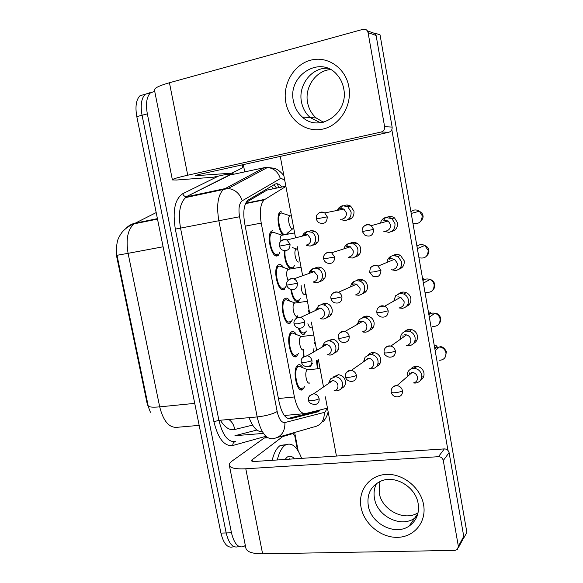 <?xml version="1.0" encoding="UTF-8"?>
<svg xmlns="http://www.w3.org/2000/svg" width="583" height="583" viewBox="0 0 583 583"><rect width="100%" height="100%" fill="white"/><g stroke="black" fill="none" stroke-linecap="round" stroke-linejoin="round"><path stroke-width="0.87" d="M304.705 386.493L302.715 389.524C296.878 394.166 291.762 368.813 297.826 365.126L298.059 364.973C299.684 364.142 301.28 365.075 302.847 367.756M298.605 353.247L296.441 356.475C290.618 360.549 285.379 335.757 291.311 332.019L291.748 331.742C293.336 331.071 294.903 332.019 296.448 334.576M292.469 319.746L290.123 323.186C284.307 326.699 278.951 302.431 284.744 298.649L285.393 298.27C286.938 297.753 288.468 298.707 289.991 301.141M286.289 285.991L283.761 289.649C277.953 292.622 272.487 268.836 278.142 265.025L278.995 264.558C280.489 264.172 281.975 265.141 283.469 267.451M280.059 251.98L278.251 255.383L277.348 255.871C271.554 258.313 265.979 234.971 271.481 231.138L272.545 230.591M306.403 331.02L304.29 334.197C302.089 334.992 300.092 332.951 298.285 328.054M296.827 317.917L296.929 316.387M300.449 298.35L298.175 301.724C294.736 302.016 292.272 297.891 290.786 289.336M290.225 268.821C286.202 265.433 284.264 259.384 284.402 250.661M312.32 363.449L310.535 366.328L308.298 366.51M303.452 356.709L303.036 350.011M282.901 234.876C278.186 230.628 276.233 214.617 280.088 211.957L281.152 211.44M317.422 368.733L316.496 360.651M116.469 246.274L116.819 257.212L147.193 403.793L150.429 412.276M284.344 415.497L304.392 413.668M269.652 189.526L266.978 190.08L246.092 202.447M285.903 186.443L264.15 199.867C260.375 204.006 259.399 211.753 261.235 223.107L294.415 396.965C297.009 408.362 300.711 413.901 305.528 413.573L327.464 408.122M294.451 265.447L293.009 268.362M288.403 232.318L287.864 233.972M233.419 546.708C227.815 548.603 223.653 544.063 220.928 533.102L226.175 532.942C228.9 543.939 233.04 548.494 238.593 546.592C233.04 548.494 228.9 543.939 226.175 532.942L142.063 115.259C140.306 105.253 141.356 98.257 145.218 94.271L149.751 92.77M220.928 533.102L136.808 116.629C135.059 106.653 136.131 99.678 140.022 95.692L145.218 94.271C141.356 98.257 140.306 105.253 142.063 115.259L226.175 532.942L231.458 532.789L147.339 113.874C145.582 103.84 146.617 96.829 150.443 92.843L154.721 91.334M281.829 187.019C279.344 184.017 277.027 183.091 274.885 184.228L247.811 200.275C243.898 204.436 242.863 212.168 244.692 223.457L279.14 402.255C281.764 413.624 285.561 419.111 290.545 418.725L317.815 411.853L320.431 409.871M314.448 411.365L312.743 412.305L287.922 418.507M245.326 545.418L243.796 546.482C238.287 548.377 234.169 543.815 231.458 532.789M243.33 164.61L244.714 171.825M294.655 432.469L298.204 451.009M314.82 343.897L314.499 342.17M308.873 312.197L308.553 310.462M305.521 294.32L305.193 292.579M383.767 231.262L388.992 232.377C393.321 231.16 395.303 228.215 394.946 223.544L391.922 218.618L385.56 217.459C382.856 218.377 381.158 220.265 380.459 223.121M386.157 231.036C389.306 230.147 390.741 228.004 390.479 224.601L388.242 220.993L383.65 220.17L385.56 217.459M283.374 213.516L281.429 212.89L280.496 213.349C276.444 216.118 279.767 233.666 284.497 234.585M290.822 215.783L289.685 215.994C287.011 217.889 289.817 229.862 292.681 228.828M340.64 219.667L345.398 220.556C349.552 219.332 351.44 216.424 351.053 211.826L347.774 206.754L342.702 205.704C340.151 206.287 338.388 207.847 337.404 210.383M342.702 205.704L340.268 208.32L337.054 210.456M342.236 219.135C345.26 218.246 346.623 216.125 346.338 212.78L343.926 209.071L340.261 208.32M275.147 232.85L272.829 232.078L271.897 232.559C267.043 235.94 271.948 256.513 277.063 254.392L277.872 253.955M282.551 235.124L281.305 235.35C280.234 236.494 279.898 238.673 280.314 241.901M306.381 245.552L310.171 246.055C314.171 244.911 315.964 242.098 315.563 237.616C315.039 235.138 313.705 233.324 311.577 232.172L307.008 231.662C304.763 232.318 303.226 233.805 302.388 236.115M306.782 244.882C309.682 244.044 310.987 241.996 310.695 238.739L307.766 234.76L304.472 234.402L301.812 236.253M391.302 269.769L395.755 270.512C400.076 269.375 402.066 266.504 401.709 261.876L397.992 256.476L393.095 255.536L390.646 256.418C388.489 257.781 387.301 259.763 387.09 262.365M392.986 269.506C396.134 268.683 397.577 266.584 397.307 263.224L394.567 259.267L391.047 258.604L389.262 259.246L390.646 256.418M398.991 307.955L402.459 308.327C406.781 307.285 408.77 304.472 408.421 299.895C407.845 297.162 406.3 295.202 403.786 294.021L399.821 293.475L395.565 295.778L393.816 301.068M399.763 307.656C402.904 306.898 404.347 304.851 404.085 301.52L400.674 297.221L397.839 296.842M406.861 345.748L409.106 345.836C413.427 344.881 415.417 342.134 415.074 337.601C414.345 334.387 412.421 332.288 409.295 331.304L406.497 331.108C402.27 332.062 400.288 334.751 400.557 339.168M406.475 345.493C409.616 344.793 411.066 342.797 410.811 339.503C410.272 337.142 408.851 335.611 406.555 334.897L404.573 334.766M414.163 383.031L415.701 383.038C420.022 382.171 422.012 379.489 421.669 375C420.729 371.225 418.354 369.032 414.535 368.42L413.114 368.427C408.814 369.338 406.839 372.02 407.196 376.48L407.24 376.705M413.143 383.024C416.277 382.382 417.727 380.437 417.479 377.172C416.779 374.403 415.03 372.799 412.232 372.369L411.255 372.384M317.101 360.287L318.012 368.667M285.109 250.719C283.936 257.978 288.366 269.142 291.74 267.582L292.389 267.225M296.66 248.905L296.018 249.174C293.271 251.062 296.026 263.239 298.897 261.949M348.124 257.467L352.212 258.065C356.373 256.928 358.261 254.086 357.882 249.531C357.379 247.097 356.082 245.283 353.983 244.088L349.538 243.337L348.335 243.658C346.04 244.598 344.582 246.325 343.97 248.832M349.122 256.979C352.147 256.148 353.517 254.079 353.232 250.763L350.368 246.784L346.295 246.485L348.335 243.658M291.413 289.525C292.739 296.973 294.903 300.566 297.906 300.296L298.387 300.012M355.703 294.947L358.975 295.275C363.129 294.226 365.024 291.442 364.645 286.931C364.054 284.183 362.502 282.238 359.995 281.115L356.322 280.663L353.859 281.56C351.979 282.777 350.893 284.548 350.609 286.858M355.958 294.51C358.975 293.737 360.345 291.719 360.068 288.439L356.65 284.183L354.019 283.87L352.227 284.519L353.859 281.56M301.127 285.495C301.316 291.34 302.628 294.451 305.062 294.83M299.035 328.207C300.595 331.938 302.256 333.461 304.027 332.776L304.341 332.58M363.369 332.084L365.687 332.186C369.841 331.217 371.728 328.499 371.364 324.031C370.642 320.898 368.791 318.85 365.796 317.881L363.049 317.691L359.39 319.44L357.299 324.425M362.735 331.734C365.752 331.027 367.122 329.052 366.853 325.802C366.321 323.507 364.965 322.005 362.764 321.313L360.811 321.182L358.151 322.45L359.39 319.44M297.716 315.767L297.49 317.589M307.911 323.696C308.852 326.618 309.945 327.879 311.191 327.478M281.866 266.897L279.337 266.016L278.528 266.446C273.544 269.805 278.353 290.771 283.476 288.177L284.103 287.82M288.614 269.084L287.849 269.375C286.136 271.991 286.224 275.672 288.111 280.43M313.873 282.383L316.984 282.675C320.985 281.611 322.778 278.863 322.384 274.418C321.78 271.671 320.235 269.754 317.757 268.676L314.31 268.289L312.86 268.712C310.856 269.623 309.573 271.212 309.012 273.456M313.669 281.808C316.569 281.035 317.873 279.038 317.582 275.81L314.186 271.612L310.659 271.642L308.407 273.675M277.319 459.972C278.995 452.925 281.436 448.13 284.642 445.58L285.502 444.989C291.733 442.118 297.111 446.578 301.615 458.362M272.181 460.315C273.879 453.283 276.349 448.495 279.592 445.951L280.452 445.361L286.071 444.676M285.058 459.462L286.916 457.334C289.423 455.447 291.945 455.95 294.466 458.836M290.13 459.127L289.379 458.777L290.013 459.134M423.586 504.718C426.763 521.858 414.28 537.096 397.54 537.344C380.845 537.832 363.981 523.767 361.023 507.225C357.816 490.704 369.301 475.276 386.07 474.416C402.787 473.316 420.656 487.563 423.586 504.718M368.267 505.621C370.905 523.731 394.983 536.083 409.113 526.092C416.502 520.838 419.52 513.339 418.149 503.588C415.708 487.082 395.442 474.861 381.253 480.953C371.065 485.668 366.729 493.888 368.267 505.621M416.991 516.421L414.579 518.272C400.696 528.132 377.041 516.101 374.468 498.334C373.521 492.934 374.228 487.971 376.596 483.445C374.228 487.971 373.521 492.934 374.468 498.334C377.041 516.101 400.696 528.132 414.579 518.272L416.991 516.421M279.876 436.725L282.923 436.492L293.103 433.541L294.779 435.931L297.439 449.821M267.837 437.775L264.172 438.059L232.413 460.803C230.372 462.275 229.316 463.631 229.25 464.87C229.585 467.967 235.095 469.264 245.793 468.776L438.431 456.693L444.348 448.91L255.514 461.415C252.811 461.554 251.404 461.233 251.309 460.439L282.675 436.616L279.374 436.871M264.172 438.059L267.014 437.206M229.425 465.751L245.749 547.554C246.296 551.707 251.922 553.806 262.62 553.85L454.944 550.388L457.451 549.39L458.362 546.315L463.747 536.389L462.844 539.406L458.347 547.721M444.348 448.91C446.84 448.99 448.422 450.229 449.092 452.634L443.284 460.519L458.362 546.315M443.284 460.519C442.599 458.063 440.981 456.78 438.431 456.693M449.092 452.634L463.747 536.389M348.853 86.765C352.329 105.508 339.955 125.323 323.084 129.025C306.257 133.004 289.059 120.557 285.816 102.477C282.332 84.462 293.643 64.647 310.535 60.217C327.376 55.502 345.632 67.949 348.853 86.765M293.438 101.114C294.714 107.593 297.68 112.905 302.344 117.045C319.112 133.303 349.144 113.43 343.7 88.594C342.717 83.282 340.523 78.698 337.127 74.828C320.555 54.583 287.302 75.462 293.438 101.114M320.446 122.751L310.207 117.562C305.63 113.51 302.723 108.314 301.484 101.967C297.891 85.278 311.723 67.154 327.814 68.269C311.723 67.154 297.891 85.278 301.484 101.967C302.723 108.314 305.63 113.51 310.207 117.562L320.446 122.751M231.83 173.158L213.291 177.225L176.518 180.023L172.4 179.928C171.956 179.207 177.072 177.64 187.733 175.213L381.224 132.013C383.701 131.182 384.831 129.411 384.62 126.693L392.133 127.079C392.337 129.732 391.229 131.459 388.81 132.268L199.109 174.441L195.203 175.636L196.143 175.665L231.83 173.158L242.309 167.933L242.798 164.727M172.357 179.702L154.51 90.278C153.817 88.317 158.795 85.803 169.442 82.742L363.122 29.296C364.863 28.902 366.27 29.412 367.363 30.841L368.084 32.626L384.62 126.693M371.262 32.203L375.401 33.712L376.108 35.454L392.133 127.079M333.338 376.997L338.344 374.709C342.061 375.146 344.415 377.245 345.406 381.027C345.828 384.612 344.495 387.061 341.405 388.373M327.18 341.004L332.653 339.204C335.925 339.933 337.98 341.995 338.818 345.384C339.233 349.253 337.739 351.811 334.329 353.043M338.176 349.938L337.404 349.902M321.036 304.741L323.754 303.4L326.844 303.503C329.694 304.435 331.472 306.425 332.172 309.471C332.572 313.669 330.889 316.314 327.121 317.422M331.137 314.754L330.044 314.601M314.915 268.224C316.758 267.014 318.755 266.795 320.89 267.568C323.346 268.639 324.877 270.541 325.482 273.267C325.853 277.836 323.959 280.576 319.797 281.494M323.98 279.264L322.72 278.973M308.786 231.458C310.739 230.445 312.736 230.423 314.776 231.385C316.89 232.522 318.209 234.322 318.733 236.778C319.054 241.763 316.933 244.583 312.357 245.239M316.7 243.446L315.439 243.024M368.281 354.756C369.811 353.058 371.75 352.329 374.104 352.569C377.595 353.262 379.781 355.375 380.655 358.909C381.071 362.451 379.759 364.943 376.72 366.394M380.123 363.187L378.637 363.253M362.218 317.859C364.018 316.256 366.124 315.746 368.551 316.329C371.517 317.29 373.353 319.324 374.067 322.428C374.475 326.291 372.967 328.907 369.549 330.269M373.12 327.522L371.203 327.413M356.198 280.685C358.217 279.257 360.418 278.995 362.808 279.884C365.293 280.999 366.831 282.923 367.421 285.648C367.815 289.897 366.08 292.63 362.225 293.847M365.964 291.544L364.142 291.311M350.208 243.257C352.372 242.069 354.595 242.04 356.862 243.177C358.939 244.364 360.228 246.164 360.724 248.577C361.081 253.262 359.092 256.097 354.763 257.081M358.662 255.245L356.92 254.858M410.745 369.119C412.254 367.152 414.302 366.248 416.889 366.394C420.671 367.006 423.025 369.177 423.958 372.909C424.366 376.071 423.265 378.462 420.671 380.08M409.645 374.621L409.485 372.901M423.593 376.742L421.742 377.048M404.733 331.559C406.628 329.635 408.953 328.98 411.7 329.599C414.797 330.583 416.714 332.66 417.428 335.844C417.836 339.321 416.554 341.849 413.58 343.438M416.67 340.567L414.95 340.771M398.808 293.701C401.031 291.945 403.516 291.595 406.256 292.644C408.749 293.817 410.279 295.756 410.847 298.467C411.248 302.329 409.732 305.011 406.293 306.505M409.55 304.107L407.925 304.18M392.957 255.558C395.412 254.086 397.934 254.05 400.521 255.441L404.208 260.79C404.587 265.112 402.795 267.932 398.823 269.244M402.234 267.327L400.689 267.247M344.225 205.595C346.462 204.677 348.627 204.873 350.718 206.178L353.976 211.199C354.267 216.373 352.001 219.295 347.169 219.966M351.228 218.574L349.56 218.013M387.163 217.175C389.721 216.06 392.177 216.308 394.523 217.918L397.519 222.801C397.846 227.654 395.726 230.591 391.171 231.619M394.742 230.176L393.255 229.928M323.412 122.226L316.175 117.955C311.665 113.969 308.801 108.853 307.584 102.615C304.392 87.377 315.833 70.565 330.568 69.566M418.084 512.741C404.259 521.8 381.676 509.965 379.183 492.795L379.832 481.558M359.368 280.889L360.381 279.359M413.894 368.39L414.404 366.605M401.643 293.446L402.51 292.09M347.184 206.404L348.496 205.201M374.833 33.063L380.05 34.885L466.874 532.374L463.412 538.648M389.808 217.517L390.953 216.519M395.689 255.587L396.702 254.414M407.714 331.057L408.413 329.497M353.262 243.745L354.435 242.397M365.526 317.808L366.372 316.088M374.913 33.042L375.007 33.574M391.827 129.696L447.963 450.397M336.449 456.059L325.343 396.819M323.499 386.981L318.354 359.522M316.627 350.288L311.322 322.02M309.675 313.217L304.253 284.307M302.643 275.73L297.141 246.383M295.537 237.835L280.27 156.397M403.028 337.411L403.013 335.218M371.109 368.82L372.34 368.799C376.487 367.909 378.382 365.257 378.024 360.841C377.135 357.27 374.935 355.134 371.415 354.435L369.724 354.42L365.096 357.233L363.989 361.518M365.096 357.233L363.486 361.868M369.454 368.66C372.471 368.011 373.849 366.08 373.579 362.866C372.931 360.25 371.313 358.691 368.733 358.195L367.552 358.188M303.721 349.523L303.991 356.337M313.96 348.408L313.421 352.139M288.403 300.566L285.925 299.662L285.109 300.07C280 303.4 284.708 324.797 289.846 321.721L290.29 321.452M295.224 302.876L294.349 303.145C291.34 305.135 294.131 317.99 297.17 316.205M321.415 318.894L323.747 319.003C327.741 318.019 329.541 315.33 329.147 310.936C328.44 307.868 326.648 305.864 323.776 304.916L321.095 304.734L318.668 305.616L315.665 310.426M320.497 318.449C323.397 317.735 324.702 315.775 324.418 312.575C323.893 310.331 322.581 308.866 320.475 308.188L318.558 308.057L316.795 308.699L315.039 310.717M294.874 333.972L292.462 333.046L291.646 333.44C286.413 336.734 291.019 358.589 296.164 355.025L296.426 354.858M292.462 333.046L301.265 336.435L300.799 336.661C297.724 338.628 300.449 351.768 303.495 349.676M328.987 355.047L330.452 355.047C334.445 354.143 336.245 351.513 335.866 347.162C335.021 343.737 332.951 341.66 329.65 340.924L327.821 340.887L324.505 342.374L322.341 346.994M327.267 354.792C330.167 354.136 331.479 352.227 331.195 349.057C330.576 346.55 329.06 345.034 326.64 344.509L325.35 344.487L322.938 345.566L321.692 347.366M301.287 367.122L298.955 366.175L298.132 366.547C292.79 369.804 297.286 392.148 302.446 388.089L302.584 387.986M298.955 366.175L307.671 369.709L307.205 369.928C304.056 371.874 306.724 385.297 309.77 382.914M336.566 390.836L337.105 390.807C341.099 389.983 342.899 387.418 342.52 383.104C341.514 379.293 339.146 377.165 335.407 376.727L330.444 378.928L328.994 383.177M333.993 390.85C336.894 390.253 338.198 388.387 337.921 385.246C337.185 382.463 335.444 380.91 332.711 380.604L329.14 382.2L328.353 383.621M271.481 186.239L273.245 188.79M116.819 257.212L117.38 257.103M147.193 403.793L147.754 403.735M262.401 431.704C257.234 432.098 252.803 427.419 249.101 417.661M312.707 411.787L312.408 412.392M278.419 398.524L294.415 396.965M245.21 226.153L261.235 223.107M245.691 203.227L264.828 199.364M266.978 190.08L285.859 186.181M220.352 420.226C224.841 427.477 229.607 430.567 234.65 429.503L252.592 425.116M126.256 228.091C128.741 225.534 131.751 223.887 135.285 223.143L134.119 223.843C129.244 225.657 125.17 228.536 121.891 232.479C119.333 236.159 117.824 239.161 117.358 241.5C116.141 247.994 116.024 252.592 117.008 255.296L128.085 253.328L159.698 406.861C152.127 407.539 148.264 407.094 148.126 405.52L117.008 255.31M157.505 219.099L134.119 223.843C127.75 229.338 125.739 239.168 128.085 253.328L163.094 246.777M194.722 403.37L159.698 406.861C163.342 421.115 169.114 427.929 177.028 427.31L199.167 425.371M156.193 212.576L135.285 223.143L157.417 218.647M155.34 219.07L153.846 219.842M136.808 116.629L147.339 113.874M234.65 429.503C234.067 425.182 232.121 421.837 228.82 419.476M277.333 183.798L278.696 187.66M284.766 180.38L281.254 178.296L280.336 178.595L242.229 200.792C239.161 203.248 238.272 208.568 239.562 216.759L277.173 411.54C278.929 419.162 281.509 422.828 284.912 422.544L324.272 412.407L325.139 411.97L327.252 408.173M284.912 422.544C285.123 431.763 281.195 437.133 273.128 438.671C266.132 439.531 260.812 432.287 257.183 416.94L218.829 220.644C216.366 205.617 217.845 195.276 223.267 189.621L264.245 167.693L266.154 167.146L268.114 167.416M231.415 174.732L264.245 167.693L267.561 167.445C273.952 168.298 278.208 172.014 280.336 178.595M265.928 436.288L232.785 445.499C224.36 446.571 218.064 438.635 213.895 421.698L175.323 229.104C172.451 210.813 174.922 199.014 182.749 193.709L218.443 176.095M232.078 173.093L233.776 174.215M227.363 174.135L229.177 175.337M277.173 411.54C272.596 414.127 265.935 415.927 257.183 416.94L218.916 420.358C222.597 435.384 228.157 442.461 235.598 441.579C233.666 441.95 232.726 443.255 232.785 445.499M324.272 412.407C324.469 420.751 320.839 425.641 313.377 427.077L277.778 437.337M283.863 175.556C280.336 171.373 277.085 168.946 274.105 168.261L267.561 167.445L228.193 188.477L224.608 188.71L187.026 196.668L185.598 197.586C179.79 203.227 178.099 213.407 180.533 228.128L218.916 420.358L213.895 421.698M226.444 174.339L229.374 175.301L186.268 196.726C184.556 196.522 183.39 195.516 182.749 193.709M239.562 216.759L175.323 229.104M232.005 174.601C229.95 174.266 228.842 174.514 228.667 175.366L186.268 196.726L185.598 197.586L228.193 188.477C235.131 189.468 239.81 193.578 242.229 200.792M263.487 433.402L234.942 435.698L256.877 430.035M312.743 412.305L317.815 411.853M289.285 418.834L290.545 418.725M373.637 229.454L362.262 231.509L365.082 235.357C370.409 237.266 373.258 235.299 373.637 229.454L371.276 225.628C368.638 223.981 366.204 224.215 363.967 226.321M412.924 223.26C418.878 224.433 421.961 221.904 422.172 215.681L419.432 211.228C416.459 209.363 413.617 209.537 410.92 211.76M316.263 218.938C317.225 221.321 318.252 222.626 319.338 222.859C324.388 224.462 327.034 222.466 327.274 216.861L324.731 212.933C322.443 211.607 320.3 211.789 318.303 213.473M327.274 216.861L316.263 218.931C316.095 216.716 316.54 215.12 317.589 214.136C319.703 212.168 322.086 211.767 324.731 212.933L343.926 209.071M279.403 246.157C280.481 248.715 281.706 250.078 283.076 250.245C287.689 251.273 290.013 249.254 290.057 244.182L286.974 239.977C284.941 239.066 283.09 239.329 281.436 240.764M290.057 244.182L279.395 246.128C278.412 243.228 281.195 238.724 286.974 239.977L307.766 234.76M369.6 272.261L372.967 276.327C378.068 277.719 380.728 275.715 380.939 270.308L378.046 266.118C375.357 264.791 373.018 265.199 371.014 267.335M380.939 270.308L373.608 271.933L369.586 272.188L370.343 268.202C370.365 267.145 375.073 264.237 378.046 266.118L394.567 259.267M418.944 257.722C424.883 258.976 427.966 256.527 428.184 250.369L424.803 245.494C421.975 244.058 419.359 244.328 416.947 246.31M376.88 312.634C376.851 314.142 378.214 315.578 380.961 316.941C385.727 317.764 388.14 315.716 388.183 310.797C387.731 308.669 386.529 307.154 384.583 306.243C381.952 305.303 379.773 305.878 378.061 307.962M388.183 310.797L380.903 312.539L376.851 312.517C376.552 307.919 379.132 305.827 384.583 306.243L400.674 297.221M425.488 292.17C431.165 293.023 434.058 290.567 434.153 284.796L434.065 284.373C433.46 282.092 432.083 280.467 429.941 279.49C427.346 278.521 425.014 278.893 422.937 280.605M384.088 352.649C384.131 354.522 385.786 356.024 389.058 357.146C393.365 357.379 395.471 355.309 395.369 350.937C394.793 348.445 393.299 346.819 390.88 346.054C388.431 345.537 386.493 346.251 385.079 348.197M395.369 350.937C394.028 351.709 391.623 352.336 388.14 352.795C385.443 353.072 384.088 352.97 384.051 352.489C383.833 348.204 386.106 346.062 390.88 346.054L406.555 334.897M432.528 326.436C437.651 326.589 440.165 324.097 440.078 318.967L439.99 318.544C439.225 315.848 437.505 314.099 434.816 313.29C432.571 312.779 430.589 313.239 428.877 314.652M391.237 392.323C392.089 395.216 394.093 396.739 397.242 396.885C400.951 396.571 402.7 394.516 402.481 390.727C401.745 387.797 399.902 386.099 396.957 385.633C394.815 385.516 393.182 386.332 392.067 388.059M402.481 390.727C401.177 391.63 398.787 392.293 395.31 392.702C392.621 392.913 391.244 392.723 391.193 392.119C390.967 388.263 392.884 386.099 396.957 385.633L412.232 372.369M439.684 360.294C444.1 359.806 446.192 357.335 445.959 352.883L445.871 352.467C444.895 349.275 442.759 347.439 439.458 346.972L434.772 348.445M323.667 258.969C324.214 261.002 325.394 262.365 327.209 263.057C332.048 264.245 334.533 262.226 334.649 257.001L331.632 252.782C329.293 251.696 327.216 252.024 325.401 253.773M334.649 257.001L323.66 258.925C322.749 255.412 326.079 251.186 331.632 252.782L350.368 246.784M331.006 298.656C331.785 301.054 333.155 302.475 335.123 302.905C339.685 303.641 341.966 301.6 341.959 296.791C341.485 294.663 340.29 293.162 338.351 292.294C336.048 291.485 334.088 291.959 332.478 293.701M341.959 296.791L334.671 298.467L330.984 298.569C329.985 295.508 333.272 291.121 338.351 292.294L356.65 284.183M338.278 338.002C339.386 340.836 340.989 342.301 343.096 342.381C347.286 342.651 349.319 340.603 349.202 336.245C348.634 333.819 347.206 332.237 344.903 331.487C342.709 330.991 340.924 331.581 339.539 333.265M349.202 336.245L341.966 338.031C339.503 338.315 338.264 338.264 338.249 337.878C337.63 334.059 339.845 331.931 344.903 331.487L362.764 321.313M286.792 285.182C287.295 287.273 288.68 288.68 290.946 289.379C295.319 290.035 297.476 288.017 297.417 283.302C296.944 281.174 295.749 279.694 293.847 278.863C291.821 278.171 290.057 278.55 288.556 280.008M297.417 283.302L286.778 285.116C285.838 282.558 288.359 277.989 293.847 278.863L314.186 271.612M245.793 468.776L262.62 553.85M252.031 459.484L252.381 461.27M264.427 437.935L267.692 437.68M293.103 433.541L290.115 433.781M169.442 82.742L187.733 175.213M376.108 35.454L368.084 32.626M196.056 175.206L196.143 175.665M388.81 132.268L381.224 132.013M345.493 377.019C346.083 379.54 347.949 381.02 351.09 381.45C354.836 381.275 356.599 379.249 356.381 375.365C355.696 372.603 353.99 370.948 351.287 370.409C349.29 370.22 347.723 370.905 346.572 372.464M356.381 375.365C354.945 376.203 352.555 376.837 349.202 377.259C346.739 377.485 345.493 377.347 345.457 376.844C344.881 373.353 346.819 371.211 351.287 370.409L368.733 358.195M294.124 323.878C294.83 326.305 296.404 327.733 298.831 328.156C302.898 328.44 304.865 326.422 304.72 322.093C304.158 319.724 302.781 318.172 300.58 317.444C298.62 316.977 296.98 317.465 295.654 318.908M304.72 322.093L297.483 323.805L294.102 323.776C293.256 321.386 295.421 317.065 300.58 317.444L320.475 308.188M301.389 362.247C302.344 365.024 304.122 366.467 306.724 366.569C310.433 366.496 312.175 364.492 311.956 360.556C311.3 357.918 309.704 356.315 307.175 355.747L302.723 357.459M311.956 360.556C310.404 361.336 308.013 361.941 304.778 362.371C302.519 362.611 301.382 362.524 301.36 362.116C300.5 359.004 302.439 356.876 307.175 355.747L326.64 344.509M308.596 400.302C308.589 402.401 310.586 403.837 314.594 404.595C317.895 404.194 319.411 402.234 319.134 398.699C318.347 395.762 316.525 394.123 313.669 393.78L309.762 395.675M319.134 398.699C317.611 399.603 315.235 400.237 312.007 400.623C309.748 400.805 308.604 400.645 308.56 400.135C307.729 397.358 309.435 395.245 313.669 393.78L332.711 380.604M313.916 412.203L314.193 411.773M273.842 184.84L276.626 188.09M245.516 203.62L264.15 199.867M310.535 366.328L308.429 366.569M298.715 301.404L296.55 301.717M304.647 333.972L302.504 334.248M278.251 255.383L275.868 255.791M284.453 289.248L282.077 289.62M290.611 322.887L288.25 323.208M296.725 356.293L294.393 356.57M302.796 389.473L300.507 389.699M226.262 419.702L224.892 419.826M323.179 421.64C325.591 419.009 327.245 415.723 328.149 411.773M150.443 92.843L145.218 94.271M313.88 411.802L318.945 411.35M420.671 221.372C422.908 218.924 423.601 216.803 422.748 215.025C422.711 213.954 421.611 212.693 419.432 211.228L411.212 213.436M411.234 211.148L410.76 210.857M394.523 217.918L391.922 218.618M362.262 231.509C361.227 227.188 365.913 223.056 371.276 225.628L388.242 220.993M413.653 223.522L412.99 223.639M293.541 228.15L286.974 233.484M350.718 206.178L347.774 206.754M280.496 213.349L278.936 213.648M290.101 215.761L281.217 212.941M289.685 215.994L291.383 215.674M317.495 242.535L316.635 242.688M314.776 231.385L311.577 232.172M304.472 234.402L307.008 231.662M271.897 232.559L270.272 232.857M281.764 235.087L272.698 232.114M281.305 235.35L294.619 232.93M427.062 255.485C428.709 253.911 429.263 251.936 428.738 249.568C428.381 247.877 427.069 246.522 424.803 245.494L417.341 248.555M416.94 246.237L417.654 245.181L416.692 244.838M400.521 255.441L397.992 256.476M357.204 254.341L359.726 253.926M433.278 289.467C434.656 288.017 435.122 286.151 434.685 283.855C433.708 281.319 432.127 279.862 429.941 279.49L423.375 283.141M422.915 280.481L424.103 278.995L422.58 278.572M406.256 292.644L403.786 294.021M394.742 298.511L395.565 295.778M439.371 323.281C440.588 321.831 440.988 320.031 440.588 317.881C439.436 314.776 437.512 313.246 434.816 313.29L429.314 317.174M428.848 314.477L430.618 312.612C430.524 312.211 429.788 312.029 428.425 312.058M411.7 329.599L409.295 331.304M445.383 356.898L446.44 351.651C444.122 347.606 441.797 346.047 439.458 346.972L435.158 350.667M434.736 348.248L437.265 346.069L434.226 345.289M416.889 366.394L414.535 368.42M356.862 243.177L353.983 244.088M296.434 248.941L292.557 247.644M296.018 249.174L297.614 248.897M362.808 279.884L359.995 281.115M322.909 278.893L324.432 278.659M368.551 316.329L365.796 317.881M288.315 269.127L279.337 266.016M320.89 267.568L317.757 268.676M310.659 271.642L312.86 268.712M278.528 266.446L276.903 266.715M287.849 269.375L301.047 267.218M285.502 444.989L280.452 445.361M409.113 526.092L417.909 513.506M282.755 436.565L279.578 436.813M267.779 437.738L264.252 438.008M302.344 117.045L316.175 117.955M375.401 33.712L367.363 30.841M374.104 352.569L371.415 354.435M294.816 302.905L285.925 299.662M326.844 303.503L323.776 304.916M316.795 308.699L318.668 305.616M285.109 300.07L283.491 300.311M294.349 303.145L307.43 301.243M332.653 339.204L329.65 340.924M322.938 345.566L324.505 342.374M291.646 333.44L290.035 333.651M300.799 336.661L313.756 334.999M338.344 374.709L335.407 376.727M329.14 382.2L330.444 378.928M298.132 366.547L296.528 366.729M307.205 369.928L320.038 368.5"/></g></svg>
